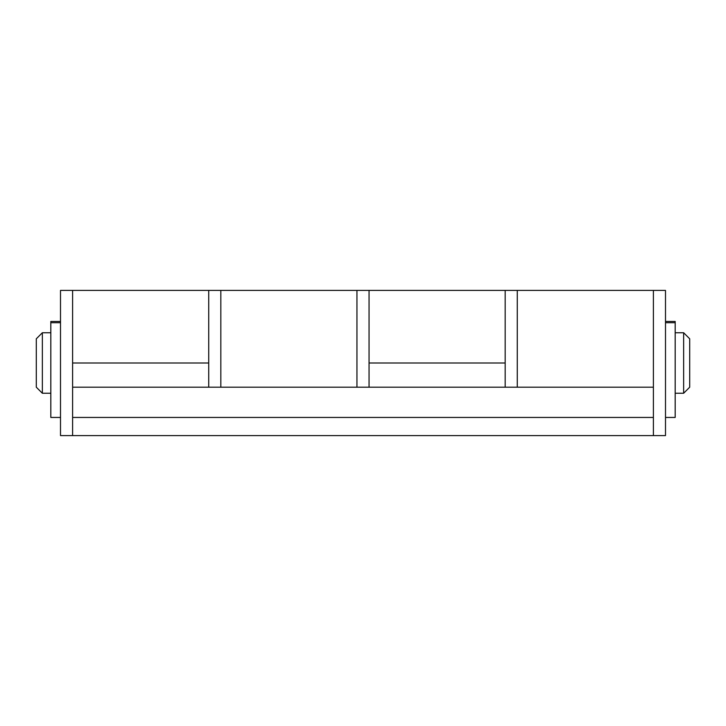 <?xml version="1.0" encoding="UTF-8"?>
<svg xmlns="http://www.w3.org/2000/svg" width="726" height="726" viewBox="0 0 726 726"><rect width="100%" height="100%" fill="white"/><g stroke="black" fill="none" stroke-linecap="round" stroke-linejoin="round"><path stroke-width="1.09" d="M208.725 387.203L208.725 290.4L208.725 363L72.6 363L72.6 290.4L72.6 435.6L665.497 435.6L665.497 290.4L517.275 290.4L517.275 387.203L517.275 290.4L505.178 290.4L505.178 387.203M72.6 387.203L653.4 387.203L653.4 290.4L653.4 435.6M356.947 387.203L356.947 290.4L356.947 387.203M369.053 387.203L369.053 363L505.178 363L505.178 290.4L369.053 290.4L369.053 363L369.053 290.4L220.822 290.4L220.822 387.203L220.822 290.4L60.503 290.4L60.503 435.6L72.6 435.6M683.647 332.753L689.7 338.797L689.7 387.203L683.647 393.247L683.647 332.753L675.18 332.753M42.353 363L42.353 393.247L36.3 387.203L36.3 338.797L42.353 332.753L42.353 363M665.497 321.455L675.18 321.455L675.18 417.45L665.497 417.45M60.503 321.455L50.82 321.455L50.82 417.45L60.503 417.45M72.6 417.45L653.4 417.45M665.497 322.716L675.18 322.716M50.82 322.716L60.503 322.716M50.82 332.753L42.353 332.753M50.82 393.247L42.353 393.247M683.647 393.247L675.18 393.247"/></g></svg>
